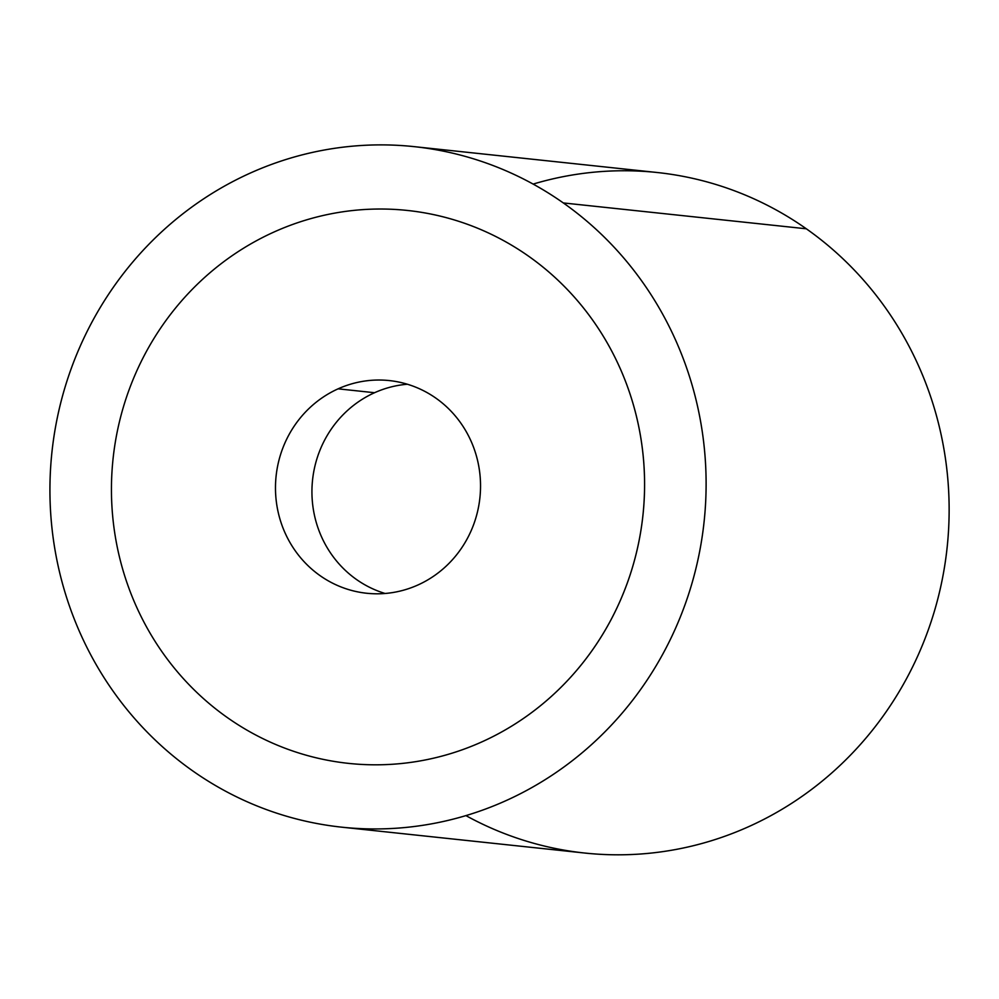 <?xml version="1.0" encoding="UTF-8"?>
<svg xmlns="http://www.w3.org/2000/svg" width="999" height="999" viewBox="0 0 999 999"><rect width="100%" height="100%" fill="white"/><g stroke="black" fill="none" stroke-linecap="round" stroke-linejoin="round"><path stroke-width="1.5" d="M414.235 146.653L657.255 172.515A342.182 327.922 96.1 0 1 806.33 228.796L563.311 202.934A342.182 327.922 -83.9 0 0 414.235 146.653A342.182 327.922 -83.9 0 0 70.43 370.791A342.182 327.922 -83.9 0 0 192.732 770.903A342.182 327.922 -83.9 0 0 341.808 827.184A342.182 327.922 -83.9 0 0 685.614 603.046A342.182 327.922 -83.9 0 0 563.311 202.934L806.33 228.796A342.182 327.922 96.1 0 1 928.633 628.908A342.182 327.922 96.1 0 1 584.827 853.046L341.808 827.184M465.921 815.609A342.182 327.922 -83.9 0 0 901.385 687.849A342.182 327.922 -83.9 0 0 806.33 228.796A342.182 327.922 -83.9 0 0 533.141 184.091M192.732 770.903A342.182 327.922 96.1 0 1 107.255 296.291A342.182 327.922 96.1 0 1 563.311 202.934A342.182 327.922 96.1 0 1 648.776 677.547A342.182 327.922 96.1 0 1 192.732 770.903M348.589 763.386A278.022 266.446 -83.9 0 0 351.373 763.661A278.022 266.446 -83.9 0 0 481.793 741.92A278.022 266.446 -83.9 0 0 643.256 512.225A278.022 266.446 -83.9 0 0 528.571 256.181A278.022 266.446 -83.9 0 0 407.442 210.452M374.55 392.719A106.93 102.472 -83.9 0 0 312.088 497.602A106.93 102.472 -83.9 0 0 385.102 593.481A106.93 102.472 96.1 0 1 312.088 497.602A106.93 102.472 96.1 0 1 374.55 392.719A106.93 102.472 96.1 0 1 407.367 384.24A106.93 102.472 -83.9 0 0 374.55 392.719L338.099 388.836L374.55 392.719M417.919 584.989A106.93 102.472 96.1 0 1 366.695 593.256A106.93 102.472 96.1 0 1 276.548 503.271A106.93 102.472 96.1 0 1 338.099 388.836A106.93 102.472 96.1 0 1 389.323 380.582A106.93 102.472 96.1 0 1 479.47 470.566A106.93 102.472 96.1 0 1 417.919 584.989A106.93 102.472 -83.9 0 0 472.452 444.43A106.93 102.472 -83.9 0 0 338.099 388.836A106.93 102.472 -83.9 0 0 283.566 529.408A106.93 102.472 -83.9 0 0 417.919 584.989M643.244 512.212A278.022 266.446 96.1 0 1 481.78 741.92A278.022 266.446 96.1 0 1 351.361 763.661A278.022 266.446 96.1 0 1 227.46 717.657A278.022 266.446 96.1 0 1 112.775 461.613A278.022 266.446 96.1 0 1 274.226 231.918A278.022 266.446 96.1 0 1 404.657 210.177A278.022 266.446 96.1 0 1 528.558 256.181A278.022 266.446 96.1 0 1 643.244 512.212"/></g></svg>
